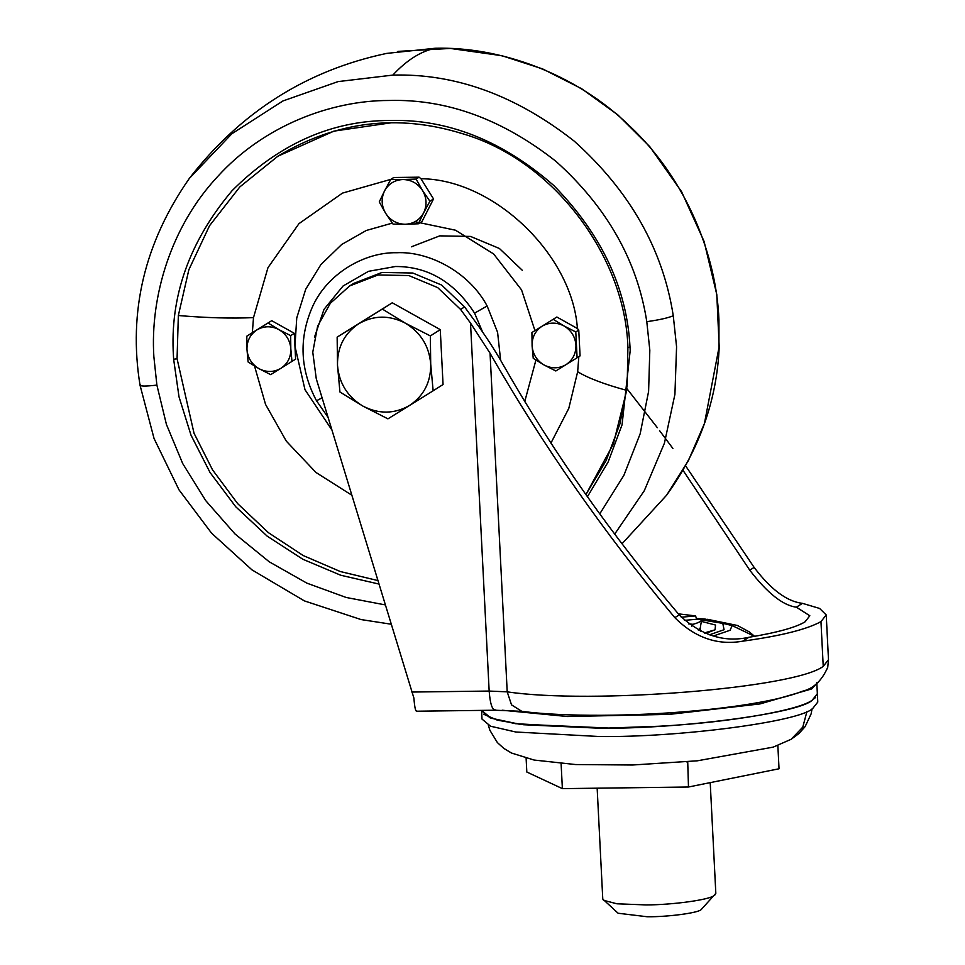 <?xml version="1.0" encoding="UTF-8"?>
<svg xmlns="http://www.w3.org/2000/svg" width="965" height="965" viewBox="0 0 965 965"><rect width="100%" height="100%" fill="white"/><g stroke="black" fill="none" stroke-linecap="round" stroke-linejoin="round"><path stroke-width="1.45" d="M328.04 417.35L316.52 400.777C300.236 370.029 298.716 339.113 311.936 308.028C326.592 273.59 364.818 251.913 396.736 252.734C428.605 251.081 469.074 271.865 487.144 306.002L497.59 332.31L500.618 360.259M331.9 429.992L304.976 389.667L294.952 346.23L296.75 317.919L305.712 289.247L320.875 264.615L341.694 244.483L366.29 230.478L392.321 223.108M535.913 360.09L524.707 401.705M415.022 221.709L455.468 230.213L493.622 253.94L521.57 289.922L534.948 330.597M532.065 345.325C532.065 337.219 535.298 330.923 541.751 326.423L542.39 326.037C549.29 322.238 556.383 322.141 563.656 325.76L564.344 326.134C571.377 330.549 575.249 336.906 575.948 345.168C576.081 353.552 572.8 360.029 566.093 364.601L565.84 364.758C558.916 368.666 551.787 368.799 544.429 365.18L543.657 364.746C536.769 360.428 532.921 354.227 532.113 346.158L531.92 332.515L556.829 317.015L577.408 328.522C572.354 254.627 493.513 179.14 420.969 178.73L433.538 198.947L422.019 221.48L418.376 223.784L405.638 224.254C413.539 223.735 419.473 220.056 423.454 213.217L423.852 212.445C427.121 205.087 426.699 197.801 422.598 190.6L422.441 190.334C417.676 183.326 411.187 179.719 402.96 179.526L416.108 179.056L422.441 190.334M578.831 356.64L577.661 371.73L568.783 408.4L550.906 443.152M351.779 495.178L315.965 472.464L286.328 441.174L265.556 404.431L254.543 366.085M390.825 179.369L342.491 193.097L298.969 223.639L267.968 267.655L253.506 317.618L252.335 332.708L271.708 320.682L294.301 333.311L295.604 359.137L281.165 368.147C287.63 363.66 290.851 357.364 290.851 349.258L290.803 348.413C289.995 340.343 286.147 334.143 279.271 329.825L278.487 329.391C271.141 325.772 264 325.917 257.076 329.813L256.823 329.97C250.116 334.553 246.835 341.031 246.968 349.402L246.811 336.182L256.823 329.97M384.709 190.624L390.789 179.381L402.96 179.526C394.854 179.912 388.774 183.615 384.709 190.624L384.36 191.299C381.103 198.573 381.465 205.81 385.469 212.988L385.879 213.651C390.536 220.418 396.856 223.952 404.818 224.266L405.638 224.254M258.572 368.437L248.114 361.996L246.968 349.402C247.667 357.677 251.539 364.022 258.572 368.437L259.259 368.823C266.533 372.43 273.626 372.345 280.526 368.546L281.165 368.147M257.076 329.813L268.077 322.986L278.487 329.391M279.271 329.825L290.658 335.615L290.803 348.413M290.851 349.258L291.973 361.441M280.526 368.546L270.695 374.637L259.259 368.823M564.344 326.134L575.791 331.948L577.094 357.774L566.093 364.601M565.84 364.758L555.828 370.97L544.429 365.18M543.657 364.746L533.235 358.341L532.113 346.158M531.92 332.515L541.751 326.423M542.39 326.037L553.198 319.319L563.656 325.76M422.598 190.6L429.907 201.251L423.852 212.445M423.454 213.217L418.376 223.784M404.818 224.266L393.057 224.109L385.879 213.651M385.469 212.988L379.269 201.914L384.36 191.299M433.538 198.947L429.907 201.251M420.969 178.73L419.087 177.174L416.108 179.056M419.087 177.174L393.768 177.5L390.789 179.381M556.829 317.015L553.198 319.319M575.791 331.948L578.759 330.066L580.074 355.88L577.094 357.774M578.759 330.066L577.408 328.522M294.301 333.311L290.658 335.615M271.708 320.682L268.077 322.986M252.335 332.708L246.811 336.182M377.834 580.544L340.343 571.545L303.227 555.563L268.391 532.656L237.655 503.621L212.553 469.883L194.025 433.237L177.065 358.739L178.344 315.531L188.863 269.73L209.526 225.726L239.839 186.921L277.86 156.221L333.926 131.131L390.861 122.845M577.661 371.73C587.938 378.051 604.283 384.263 626.707 390.367L613.306 444.093L585.936 494.514L606.213 460.438L620.049 423.514L627.202 385.276L627.901 347.267L630.036 347.521L630.205 350.452L622.051 424.829L608.143 461.97L587.468 496.673M597.154 788.188L602.775 899.078L618.119 913.24L647.201 916.75C667.068 917.015 697.755 913.047 701.133 909.669L715.825 893.349L710.216 782.639M603.451 900.273L616.937 903.795L646.031 904.917C672.557 904.917 709.794 899.754 714.124 895.508L715.27 894.603M696.694 619.253L695.572 615.911L681.302 617.214M684.487 620.362L701.784 618.782C702.629 620.579 699.722 622.413 693.075 624.307L688.648 623.897M691.7 626.128L693.075 624.307M695.572 615.911L678.335 613.849M698.371 630.181L700.204 628.263L701.784 618.782L705.246 619.108L732.121 625.561L754.558 636.345L749.395 631.942L737.381 625.465L707.502 619.313M777.85 745.511L779.032 768.779L688.479 787.006L562.378 788.634L526.818 772.024L526.118 758.261M561.099 763.472L562.378 788.634M687.719 761.747L688.479 787.006M687.213 761.843L686.465 761.855M416.82 710.964C415.65 712.025 414.673 707.719 413.889 698.057L316.279 378.811L312.769 352.201L317.63 326.134L330.356 303.275L349.656 285.942L353.648 283.421L382.044 272.444L412.815 273.023L441.668 285.073L464.587 306.918L474.503 320.561C486.07 336.508 495.733 351.417 503.477 365.289C552.969 451.861 611.557 535.056 679.215 614.886C700.747 635.284 723.955 642.762 748.84 637.31C777.127 632.594 795.872 627.443 805.051 621.834L809.828 615.767L796.378 607.19L802.458 603.342L819.599 608.445L826.221 614.934L828.489 659.674L823.229 666.369L820.962 621.629L826.221 614.934M349.656 285.942L378.051 274.965L408.834 275.556L437.688 287.606L460.594 309.439L470.522 323.082L490.051 353.238C542.221 444.551 603.825 532.692 674.837 617.66L679.215 614.886M522.318 270.321L499.412 248.488L470.558 236.437L439.787 235.858L411.392 246.823M683.027 470.341L749.757 570.182C767.368 593.125 782.917 605.453 796.378 607.19M674.837 617.66C694.969 637.769 717.61 645.609 742.748 641.17C780.757 635.923 806.824 629.409 820.962 621.629M749.757 570.182L754.135 567.408L685.596 465.842M672.895 448.46L659.541 430.607M657.358 427.712L626.912 388.666M754.135 567.408C770.89 589.579 786.994 601.557 802.458 603.342M502.114 710.204L567.565 716.537L669.408 714.377L760.082 703.907L811.746 688.901L816.704 683.473M481.571 710.385L491.113 718.189L519.037 724.124L608.638 728.044L658.962 726.247C730.951 722.544 800.347 709.854 812.313 700.083L817.355 693.678L816.788 682.484M483.634 714.233L497.385 720.167L523.633 724.739L598.795 728.177C677.442 729.25 798.924 713.533 812.265 700.144L815.666 697.418M481.583 710.71L490.16 717.888L515.394 723.678L598.77 728.189C677.454 729.263 798.972 713.545 812.313 700.144L817.355 693.702L817.777 702.062L812.735 708.467C799.394 721.868 677.876 737.586 599.193 736.512L515.817 732.013L490.582 726.223L482.005 719.07L481.583 710.735M362.888 406.084L387.93 418.846L409.486 405.493C423.912 395.783 430.981 381.959 430.704 364.022C429.172 346.109 420.704 332.491 405.312 323.154C389.353 314.952 373.817 315.157 358.715 323.757C344.288 333.468 337.219 347.291 337.497 365.216C339.029 383.141 347.496 396.76 362.888 406.084C378.847 414.287 394.383 414.094 409.486 405.493L433.14 390.801L430.704 364.022L430.354 335.917L405.312 323.154L382.369 309.077L337.147 337.123L337.497 365.216L339.933 392.007L362.888 406.084M337.147 337.123L392.272 302.793L440.269 329.644L443.056 384.528L433.14 390.801M382.369 309.077L392.272 302.793M430.354 335.917L440.269 329.644M314.53 337.075L324.023 309.343L343.058 286.002L368.509 271.322L395.445 266.509C427.869 266.388 454.238 281.937 474.575 313.13L482.572 331.96M322.081 397.821L316.52 400.777M474.575 313.13L487.144 306.002M253.506 317.618C231.709 318.595 206.655 317.895 178.344 315.531M177.065 358.739L173.64 359.245L173.471 356.326C169.671 296.894 189.188 241.708 232.01 190.768C279.042 143.857 331.719 120.432 390.041 120.48C447.676 118.936 502.246 140.588 553.717 185.437C601.605 234.338 627.045 288.366 630.036 347.521M378.895 584.042L340.729 575.236L302.853 559.266L267.221 536.178L235.75 506.77L210.02 472.476L191.01 435.167L179.008 396.82L173.64 359.245M385.264 604.898L346.17 597.48L306.918 583.162L269.259 561.823L234.99 533.947L205.75 500.654L182.699 463.55L166.426 424.431L156.885 385.095L153.857 356.568C150.058 297.28 170.6 226.872 217.427 176.8C263.349 125.872 330.826 100.408 389.028 100.481C446.602 98.864 502.198 119.117 555.84 161.252C606.961 207.149 637.274 260.622 646.791 321.671L649.819 350.199L648.601 391.404L640.169 433.768L623.897 475.323L599.796 513.814M646.791 321.671C659.119 319.946 667.949 317.968 673.268 315.76L676.574 346.797L674.921 394.359L664.415 443.2L644.282 490.727L614.729 534.043M156.885 385.095C145.088 386.482 139.551 386.374 140.263 384.758M386.675 53.413L386.688 53.401C306.472 70.373 240.671 112.061 189.297 178.477L231.877 133.737L282.95 100.951L338.052 81.603L392.827 75.101C455.468 73.352 515.961 95.39 574.32 141.216C629.94 191.154 662.919 249.344 673.268 315.76M386.688 53.401L435.203 48.25C420.776 51.278 406.651 60.228 392.827 75.101M435.203 48.25C498.423 46.549 574.561 72.339 630.061 126.391C686.453 179.478 716.537 255.411 718.937 319.946L718.973 347.569L704.426 423.526L688.419 460.582L666.622 495.19L622.051 543.741M718.973 347.569L719.202 347.062C716.911 400.161 699.384 449.533 666.61 495.19M460.594 309.439L464.587 306.918M490.051 353.238L507.204 691.845C591.207 704.426 794.46 688.359 823.229 666.369M411.85 692.05L489.159 691.061L507.204 691.845L511.534 704.872L521.812 711.338L494.949 710.216L416.434 711.217M495.793 709.938C492.403 710.626 490.196 704.329 489.159 691.061L470.522 323.082M742.748 641.17L748.84 637.31M713.34 636.007L730.131 630.254L732.121 625.561M709.384 634.837L724.064 629.711L722.797 623.378L696.634 619.023M701.567 621.436L715.548 625.043L715.041 629.831L705.572 633.474M715.041 629.831L706.935 632.184M812.072 708.877L811.082 713.955L805.124 726.621L798.936 733.545L791.179 739.262L802.796 727.115L806.957 711.458M277.86 156.221C336.254 121.252 397.616 113.689 461.958 133.532C553.91 159.925 625.272 257.112 627.901 347.267M391.151 624.21L361.055 619.566L304.385 600.893L251.998 569.893L211.588 533.187L179.008 489.858L154.05 438.496L140.034 385.24C128.116 311.659 144.533 242.746 189.297 178.477M397.918 51.386L450.378 48.443L501.921 55.705L542.559 68.889L581.642 88.72L617.817 114.859L649.771 146.644L681.567 191.673L704.064 241.371L716.79 294.506L719.202 347.062M700.385 631.207L700.228 628.106M521.824 711.338C564.356 716.947 634.693 716.428 695.331 710.795C722.158 708.334 745.704 705.113 765.981 701.145C780.564 698.322 792.687 695.029 802.313 691.278C813.314 688.757 821.782 680.783 827.729 667.346L828.489 659.662M701.507 618.806L696.465 618.481M704.583 633.076L706.802 632.256M791.179 739.262L773.17 747.127L697.357 760.806L632.606 765.004L575.623 764.545L534.115 760.046L511.498 753.038L503.814 748.394L497.373 742.568L489.882 730.264L488.374 725.282"/></g></svg>
